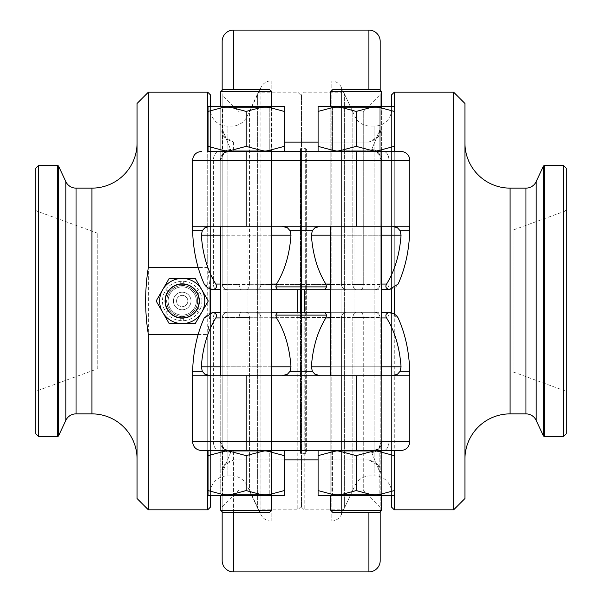 <?xml version="1.0" encoding="UTF-8"?>
<svg xmlns="http://www.w3.org/2000/svg" width="602" height="602" viewBox="0 0 602 602"><rect width="100%" height="100%" fill="white"/><g stroke="black" fill="none" stroke-linecap="round" stroke-linejoin="round"><path stroke-width="0.45" stroke-dasharray="3.01 2.26" d="M197.607 301A15.396 15.396 0 0 0 182.21 285.604A15.396 15.396 0 0 0 166.814 301A15.396 15.396 0 0 0 182.21 316.396A15.396 15.396 0 0 0 197.607 301A15.396 15.396 0 0 0 182.21 285.604A15.396 15.396 0 0 0 166.814 301A15.396 15.396 0 0 0 182.21 316.396A15.396 15.396 0 0 0 197.607 301M187.854 301A5.644 5.644 0 0 0 182.21 295.356A5.644 5.644 0 0 0 176.567 301A5.644 5.644 0 0 0 182.21 306.644A5.644 5.644 0 0 0 187.854 301A5.644 5.644 0 0 0 182.21 295.356A5.644 5.644 0 0 0 176.567 301A5.644 5.644 0 0 0 182.21 306.644A5.644 5.644 0 0 0 187.854 301M201.963 301A19.753 19.753 0 0 0 182.21 281.247A19.753 19.753 0 0 0 162.457 301A19.753 19.753 0 0 0 182.21 320.753A19.753 19.753 0 0 0 201.963 301M199.571 301A17.36 17.36 0 0 0 182.21 283.64A17.36 17.36 0 0 0 164.85 301A17.36 17.36 0 0 0 182.21 318.36A17.36 17.36 0 0 0 199.571 301A17.36 17.36 0 0 0 182.21 283.64A17.36 17.36 0 0 0 164.85 301A17.36 17.36 0 0 0 182.21 318.36A17.36 17.36 0 0 0 199.571 301M97.765 368.725L97.765 233.275L97.765 368.725L37.098 390.803L35.744 392.158L35.744 209.842L35.744 392.158M97.765 233.275L37.098 211.197L37.098 390.803L37.098 211.197L35.744 209.842M409.759 230.686L409.571 226.171L192.79 226.171L320.467 226.171L314.876 227.827L312.348 230.686L311.362 235.201L401.052 235.201L400.067 230.686L409.759 230.686C409.104 250.59 405.229 268.379 398.125 284.069L388.975 284.069L398.125 284.069C396.282 287.116 393.369 288.937 389.381 289.532C386.017 288.651 385.077 286.83 386.559 284.069L325.855 284.069L326.57 286.891L324.832 289.712L378.733 289.712L301.497 289.712L301.497 94.89L301.497 507.11L301.497 312.287L378.733 312.287L223.628 312.287L301.128 312.287L300.503 453.381L300.503 148.619L300.503 453.381L300.503 148.619L301.128 289.712L223.628 289.712L330.807 289.712M300.503 289.712L300.503 312.287M300.503 94.89L297.794 92.181L260.102 92.181A2.709 2.709 0 0 0 257.648 93.746L257.648 508.254L257.648 93.746L247.083 116.397L247.083 485.603L257.648 508.254A2.709 2.709 0 0 0 260.102 509.819L260.102 92.181L260.102 509.819L297.794 509.819L297.794 312.287M297.794 289.712L297.794 509.819L300.503 507.11M231.943 475.956A16.705 16.705 0 0 1 247.083 485.603L247.083 116.397A16.705 16.705 0 0 1 231.943 126.044L227.135 126.044L227.135 475.956L227.135 126.044A16.705 16.705 0 0 1 210.429 109.338L210.429 492.662A16.705 16.705 0 0 1 227.135 475.956L231.943 475.956L231.943 126.044L231.943 475.956M210.429 288.907L210.429 106.336M210.068 288.779L207.72 267.476L207.72 151.441M210.429 94.89L210.429 507.11M207.72 92.181L207.72 509.819M207.72 267.476L198.133 267.476M148.348 92.181L148.348 509.819M137.06 142.975L137.06 459.025L137.06 142.975M35.744 168.259L35.744 433.741M38.453 165.55L38.453 436.45M137.06 103.469L137.06 498.531M207.72 450.559L207.72 334.524L210.068 313.221M198.133 334.524L207.72 334.524M210.429 495.664L210.429 313.093M210.429 492.662L210.429 109.338M513.039 230.069L513.039 371.931L513.039 230.069L564.902 211.197L566.256 209.842L566.256 392.158L566.256 209.842M513.039 371.931L564.902 390.803L564.902 211.197L564.902 390.803L566.256 392.158M306.644 452.027L306.644 149.973L306.644 452.027A1.355 1.355 0 0 1 305.289 453.381L301.497 453.381L301.497 148.619L301.497 453.381M306.644 149.973A1.355 1.355 0 0 0 305.289 148.619L301.497 148.619M301.497 507.11L304.206 509.819L304.206 312.287M304.206 289.712L304.206 509.819L341.898 509.819L341.898 92.181L304.206 92.181L301.497 94.89M391.571 109.338A16.705 16.705 0 0 1 374.865 126.044L374.865 475.956L374.865 126.044L370.057 126.044A16.705 16.705 0 0 1 354.917 116.397L354.917 485.603L354.917 116.397L344.352 93.746A2.709 2.709 0 0 0 341.898 92.181L341.898 509.819A2.709 2.709 0 0 0 344.352 508.254L344.352 93.746L344.352 508.254L354.917 485.603A16.705 16.705 0 0 1 370.057 475.956L370.057 126.044L370.057 475.956L374.865 475.956A16.705 16.705 0 0 1 391.571 492.662L391.571 109.338L391.571 492.662M391.571 495.664L391.571 312.972M391.571 289.028L391.571 106.336M394.28 495.664L394.28 314.124M394.28 287.876L394.28 106.336M464.94 459.025L464.94 142.975L464.94 459.025M566.256 168.259L566.256 433.741M563.547 165.55L563.547 436.45M464.94 103.469L464.94 498.531M453.652 92.181L453.652 509.819M394.28 92.181L394.28 509.819M391.571 94.89L391.571 507.11M210.414 375.829L204.823 374.173A9.03 9.03 0 0 0 210.03 375.829L392.331 375.829L320.083 375.829L314.876 374.173A9.03 9.03 0 0 0 320.083 375.829A9.03 9.03 0 0 1 314.876 374.173L312.348 371.314L290.013 371.314L290.999 366.799L201.309 366.799L202.295 371.314L192.602 371.314L192.79 375.829L409.571 375.829L409.759 371.314C409.104 351.41 405.229 333.621 398.125 317.931L380.193 317.931L380.193 511.798L380.193 473.134L378.387 465.542L368.906 459.89C377.913 462.878 381.676 467.295 380.193 473.134L380.186 317.608L363.262 317.578L380.193 317.931A5.644 5.644 0 0 0 374.549 312.287L330.807 312.287L374.549 312.287A5.644 5.644 0 0 1 380.193 317.931L388.975 317.931L388.975 441.529L388.975 317.931L398.125 317.931L389.381 312.468C386.017 313.349 385.077 315.17 386.559 317.931C394.784 331.198 399.623 347.489 401.052 366.799L311.362 366.799L312.348 371.314M391.947 375.829L409.571 375.829L391.947 375.829L397.538 374.173A9.03 9.03 0 0 1 392.331 375.829L391.947 375.829L392.331 375.829A9.03 9.03 0 0 0 397.538 374.173L400.067 371.314L401.052 366.799M320.467 375.829L281.894 375.829L287.485 374.173A9.03 9.03 0 0 1 282.27 375.829L210.03 375.829A9.03 9.03 0 0 1 204.823 374.173L202.295 371.314M281.894 375.829L282.27 375.829A9.03 9.03 0 0 0 287.485 374.173L290.013 371.314M380.193 506.997L363.262 490.066L363.262 317.442L363.262 490.066L352.832 490.066L341.394 514.59A11.287 11.287 0 0 1 331.168 521.106L271.193 521.106A11.287 11.287 0 0 1 260.967 514.59L249.529 490.066L249.521 317.442L249.529 490.066L239.099 490.066L222.168 506.997L222.168 317.931L222.168 444.246A9.03 8.27 180 0 0 230.634 452.501L222.168 473.134L222.168 444.246L222.168 511.798L222.168 473.134L223.974 465.542L233.456 459.89C224.448 462.878 220.686 467.295 222.168 473.134L230.634 452.501L228.594 450.559L383.451 450.559A9.03 5.516 90 0 0 388.975 441.529L382.052 441.529A9.03 8.285 90 0 1 373.767 450.559A9.03 8.285 90 0 0 382.052 441.529L380.193 444.246L382.052 441.529L409.827 441.529A9.03 9.03 0 0 1 400.797 450.559L383.451 450.559A9.03 5.516 90 0 0 388.975 441.529L356.211 441.529L356.211 450.559M356.211 375.829L356.211 441.529L192.535 441.529L192.535 374.173M331.168 317.51L352.84 317.442L352.832 490.066L352.832 317.721L331.168 317.51L331.168 521.106L331.168 317.51L260.967 317.743L331.168 317.51L331.168 312.287L331.168 317.51M192.535 441.529L213.386 441.529L192.535 441.529C193.076 447.015 196.086 450.025 201.565 450.559L228.594 450.559A9.03 8.285 90 0 1 220.309 441.529A9.03 8.285 90 0 0 228.594 450.559L230.634 452.501A9.03 8.27 180 0 1 222.168 444.246L220.309 441.529L222.168 444.246L222.168 317.931A5.644 5.644 0 0 1 227.812 312.287C224.621 312.491 222.748 314.267 222.176 317.608L239.099 317.442L239.099 490.066L239.099 317.578L222.176 317.608C222.748 314.267 224.621 312.491 227.812 312.287L271.547 312.287L227.812 312.287A5.644 5.644 0 0 0 222.168 317.931L222.168 506.997M381.608 375.829L381.608 450.559L330.807 450.559L381.608 450.559L330.807 450.559L381.608 450.559L330.807 450.605L381.608 450.605L330.807 450.605L381.608 450.605L379.839 451.839L379.839 494.43L381.608 495.664L381.608 375.829L381.608 450.559L330.807 450.559L332.575 451.839L379.839 451.839L332.575 451.839L332.575 494.43L330.807 495.664L330.807 375.829L330.807 450.559L381.608 450.559L379.839 451.839L379.839 494.43L332.575 494.43L379.839 494.43L381.608 495.664L330.807 495.664L381.608 495.664L330.807 495.664L332.575 494.43L379.839 494.43L332.575 494.43L332.575 451.839L330.807 450.559L381.608 450.559L330.807 450.559L330.807 375.829L381.608 375.829L330.807 375.829M271.547 375.829L271.547 450.559L220.753 450.559L271.547 450.559L220.753 450.559L271.547 450.559L220.753 450.605L271.547 450.605L220.753 450.605L271.547 450.605L269.786 451.839L269.786 494.43L271.547 495.664L271.547 375.829L271.547 450.559L220.753 450.559L222.522 451.839L269.786 451.839L222.522 451.839L222.522 494.43L220.753 495.664L220.753 375.829L220.753 450.559L271.547 450.559L269.786 451.839L269.786 494.43L222.522 494.43L269.786 494.43L271.547 495.664L220.753 495.664L271.547 495.664L220.753 495.664L222.522 494.43L269.786 494.43L222.522 494.43L222.522 451.839L220.753 450.559L271.547 450.559L220.753 450.559L220.753 375.829L271.547 375.829L220.753 375.829M192.602 371.314C193.257 351.41 197.132 333.621 204.236 317.931L222.168 317.931L213.386 317.931L213.386 441.529L220.309 441.529L213.386 441.529L213.386 317.931L204.236 317.931C206.08 314.884 208.992 313.063 212.98 312.468C216.344 313.349 217.284 315.17 215.802 317.931L276.506 317.931C284.731 331.198 289.57 347.489 290.999 366.799M276.506 317.931L275.791 315.109L326.57 315.109L325.855 317.931L386.559 317.931M311.362 366.799C312.792 347.489 317.63 331.198 325.855 317.931M201.309 366.799C202.739 347.489 207.577 331.198 215.802 317.931M249.529 317.721L260.967 317.743L249.529 317.721M371.727 452.501L380.193 473.134L371.727 452.501L373.767 450.559L371.727 452.501A9.03 8.27 0 0 0 380.193 444.246A9.03 8.27 0 0 1 371.727 452.501M381.608 312.355L389.381 312.468M324.832 312.287L326.57 315.109M380.186 317.608C379.614 314.267 377.74 312.491 374.549 312.287C377.74 312.491 379.614 314.267 380.186 317.608M277.53 312.287L275.791 315.109M363.262 317.442C362.998 314.191 362.216 312.476 360.922 312.287C362.216 312.476 362.998 314.191 363.262 317.442L352.84 317.442C353.314 314.093 354.51 312.378 356.429 312.287C354.51 312.378 353.314 314.093 352.84 317.442L363.262 317.442M212.98 312.468L215.975 312.468A5.644 3.446 90 0 0 213.386 317.931A5.644 3.446 90 0 1 215.975 312.468L220.753 312.355M341.394 317.743A5.644 5.117 -90 0 1 346.511 312.287A5.644 5.117 90 0 0 341.394 317.743L341.394 514.59L341.394 317.743M241.44 312.287C240.145 312.476 239.363 314.191 239.099 317.442C239.363 314.191 240.145 312.476 241.44 312.287M245.932 312.287C247.851 312.378 249.047 314.093 249.521 317.442C249.047 314.093 247.851 312.378 245.932 312.287M260.967 317.743A5.644 5.117 -90 0 0 255.85 312.287A5.644 5.117 90 0 1 260.967 317.743L260.967 514.59L260.967 317.743M320.467 226.171L192.79 226.171L192.602 230.686C193.257 250.59 197.132 268.379 204.236 284.069L213.386 284.069L204.236 284.069L212.98 289.532C216.344 288.651 217.284 286.83 215.802 284.069C207.577 270.802 202.739 254.511 201.309 235.201L290.999 235.201L290.013 230.686L312.348 230.686M314.876 227.827A9.03 9.03 0 0 1 320.083 226.171A9.03 9.03 0 0 0 314.876 227.827M391.947 226.171L409.571 226.171L391.947 226.171L397.538 227.827A9.03 9.03 0 0 0 392.331 226.171L391.947 226.171L392.331 226.171A9.03 9.03 0 0 1 397.538 227.827L400.067 230.686M210.414 226.171L204.823 227.827A9.03 9.03 0 0 1 210.03 226.171A9.03 9.03 0 0 0 204.823 227.827L202.295 230.686L201.309 235.201M281.894 226.171L287.485 227.827A9.03 9.03 0 0 0 282.27 226.171A9.03 9.03 0 0 1 287.485 227.827L290.013 230.686M380.193 95.003L380.193 284.069L380.193 95.003L363.262 111.934L363.262 284.558L363.262 111.934L352.832 111.934L341.394 87.41A11.287 11.287 0 0 0 331.168 80.894L271.193 80.894A11.287 11.287 0 0 0 260.967 87.41L260.967 284.257L271.193 284.49L249.529 284.279L260.967 284.257A5.644 5.117 -90 0 1 255.85 289.712A5.644 5.117 90 0 0 260.967 284.257L260.967 87.41L249.529 111.934L239.099 111.934L222.168 95.003L222.176 284.392L239.099 284.558L239.099 111.934L239.099 284.422L222.176 284.392L222.168 95.003M331.168 284.49L352.84 284.558L352.832 111.934L352.832 284.279L331.168 284.49L331.168 80.894L331.168 284.49L271.193 284.49L331.168 284.49L331.168 289.712L331.168 284.49M249.521 284.558L249.529 111.934L249.521 284.558C249.047 287.906 247.851 289.622 245.932 289.712C247.851 289.622 249.047 287.906 249.521 284.558L239.099 284.558C239.363 287.809 240.145 289.524 241.44 289.712C240.145 289.524 239.363 287.809 239.099 284.558L249.521 284.558M380.193 128.866L380.193 90.202L380.193 128.866L378.387 136.458L368.906 142.11C377.913 139.122 381.676 134.705 380.193 128.866L380.193 157.754L380.193 128.866L371.727 149.499L380.193 128.866M222.168 128.866L222.168 90.202L222.168 128.866L223.974 136.458L233.456 142.11C224.448 139.122 220.686 134.705 222.168 128.866L222.168 284.069L222.168 128.866L230.634 149.499L228.594 151.441L218.91 151.441L233.456 151.441L228.594 151.441L230.634 149.499L222.168 128.866M381.608 226.171L381.608 151.441L330.807 151.441L381.608 151.441L330.807 151.441L381.608 151.441L330.807 151.441L381.608 151.441L381.608 226.171L330.807 226.171L330.807 151.441L381.608 151.441L379.839 150.207L332.575 150.207L330.807 151.441L330.807 226.171L381.608 226.171L330.807 226.171L381.608 226.171L381.608 106.336L330.807 106.381L381.608 106.381L330.807 106.381L381.608 106.381L379.839 107.615L379.839 150.207L381.608 151.441M271.547 226.171L271.547 106.336L269.786 107.615L222.522 107.615L269.786 107.615L222.522 107.615L269.786 107.615L269.786 150.207L271.547 151.441L271.547 226.171L220.753 226.171L271.547 226.171L220.753 226.171L271.547 226.171L271.547 151.441L220.753 151.441L271.547 151.441L220.753 151.441L271.547 151.441L220.753 151.441L271.547 151.441L227.105 151.441L246.15 146.361L265.204 151.441L284.257 146.361L284.257 151.441L284.257 146.361L265.204 151.441L246.15 146.361L227.097 151.441L208.044 146.361L227.097 151.441L208.044 151.441L208.044 146.361L208.044 151.441L265.204 151.441L227.097 151.441L208.044 146.361L208.044 151.441L227.097 151.441L246.15 146.361L246.15 111.415L265.204 106.336L284.257 111.415L284.257 151.441L265.204 151.441L246.15 146.361L246.15 111.415L227.097 106.336L246.15 111.415L246.15 146.361M220.753 226.171L220.753 106.336L271.547 106.381L220.753 106.381L271.547 106.381L220.753 106.381L222.522 107.615L222.522 150.207L220.753 151.441L222.522 150.207L269.786 150.207L222.522 150.207L269.786 150.207L271.547 151.441M277.53 289.712L275.791 286.891L276.506 284.069L215.802 284.069M290.999 235.201C289.57 254.511 284.731 270.802 276.506 284.069M325.855 284.069C317.63 270.802 312.792 254.511 311.362 235.201M401.052 235.201C399.623 254.511 394.784 270.802 386.559 284.069M380.193 284.069L380.193 157.754L380.186 284.392L363.262 284.422L380.193 284.069A5.644 5.644 0 0 1 374.549 289.712A5.644 5.644 0 0 0 380.193 284.069L388.975 284.069L380.193 284.069M220.309 160.471L222.168 157.754A9.03 8.27 0 0 1 230.634 149.499A9.03 8.27 -0 0 0 222.168 157.754L220.309 160.471A9.03 8.285 90 0 1 228.594 151.441A9.03 8.285 90 0 0 220.309 160.471L213.386 160.471L220.309 160.471M380.193 157.754L382.052 160.471A9.03 8.285 90 0 0 373.767 151.441L233.456 151.441L373.767 151.441L371.727 149.499L373.767 151.441L383.451 151.441L373.767 151.441A9.03 8.285 90 0 1 382.052 160.471L380.193 157.754A9.03 8.27 180 0 0 371.727 149.499A9.03 8.27 180 0 1 380.193 157.754C379.23 153.849 377.085 151.742 373.767 151.441C378.229 152.9 380.374 155.007 380.193 157.754M394.318 146.361L375.264 151.441L356.203 146.361L356.203 111.415L356.203 146.361L337.15 151.441L394.318 151.441L375.264 151.441L394.318 146.361L394.318 151.441L394.318 111.415L394.318 146.361L394.318 111.415L375.264 106.336L356.211 111.415L337.15 106.336L394.318 106.336L394.318 111.415L394.318 106.336L375.264 106.336L394.318 111.415L375.264 106.336L356.203 111.415L375.264 106.336L318.097 106.336L337.15 106.336L356.203 111.415L337.15 106.336L318.097 111.415L318.097 106.336L318.097 111.415L337.15 106.336L318.097 111.415L318.097 146.361L337.15 151.441L356.203 146.361L375.264 151.441L394.318 146.361L394.318 151.441L383.451 151.441L400.797 151.441L218.91 151.441A9.03 5.516 90 0 0 213.386 160.471L213.386 284.069L222.168 284.069A5.644 5.644 0 0 0 227.812 289.712A5.644 5.644 0 0 1 222.168 284.069L213.386 284.069L213.386 160.471A9.03 5.516 90 0 1 218.91 151.441M389.381 289.532L381.608 289.645M380.186 284.392C379.614 287.733 377.74 289.509 374.549 289.712C377.74 289.509 379.614 287.733 380.186 284.392M363.262 284.558C362.998 287.809 362.216 289.524 360.922 289.712C362.216 289.524 362.998 287.809 363.262 284.558L352.84 284.558C353.314 287.906 354.51 289.622 356.429 289.712C354.51 289.622 353.314 287.906 352.84 284.558L363.262 284.558M212.98 289.532L215.975 289.532A5.644 3.446 90 0 1 213.386 284.069A5.644 3.446 90 0 0 215.975 289.532L220.753 289.645M341.394 284.257A5.644 5.117 -90 0 0 346.511 289.712A5.644 5.117 90 0 1 341.394 284.257L341.394 87.41L341.394 284.257M227.812 289.712C224.621 289.509 222.748 287.733 222.176 284.392C222.748 287.733 224.621 289.509 227.812 289.712M380.193 511.798L379.35 512.641L333.064 512.641L379.35 512.641L333.064 512.641L330.807 510.383L381.608 510.383L381.608 91.617L330.807 91.617L381.608 91.617L379.35 89.359L333.064 89.359L379.35 89.359L333.064 89.359L330.807 91.617L381.608 91.617M330.807 510.383L381.608 510.383L330.807 510.383L330.807 91.617M271.547 510.383L220.753 510.383L220.753 91.617L271.547 91.617L220.753 91.617L223.011 89.359L269.29 89.359L223.011 89.359L269.29 89.359L271.547 91.617L271.547 510.383L220.753 510.383L271.547 510.383L269.29 512.641L223.011 512.641L269.29 512.641L223.011 512.641L222.168 511.798M220.753 91.617L271.547 91.617M330.807 226.171L330.807 106.336L332.575 107.615L379.839 107.615L332.575 107.615L332.575 150.207L379.839 150.207L332.575 150.207L330.807 151.441M284.257 455.639L265.204 450.559L208.044 450.559L208.044 455.639L208.044 450.559L284.257 450.559L265.204 450.559L284.257 450.559L284.257 490.585L284.257 450.559L284.257 455.639L265.204 450.559L246.15 455.639L227.097 450.559L208.044 455.639L208.044 490.585L227.097 495.664L246.15 490.585L265.204 495.664L284.257 490.585L284.257 495.664L284.257 490.585L265.204 495.664L246.15 490.585L227.097 495.664L208.044 490.585L208.044 495.664L208.044 490.585L208.044 495.664L265.204 495.664L227.097 495.664L208.044 490.585L208.044 455.639L227.097 450.559L246.15 455.639L246.15 490.585L227.097 495.664L265.204 495.664L246.15 490.585L246.15 455.639L265.204 450.559L284.257 455.639L284.257 495.664L227.097 495.664M265.204 495.664L284.257 495.664L265.204 495.664L284.257 490.585M394.318 455.639L375.264 450.559L318.097 450.559L318.097 455.639L318.097 450.559L394.318 450.559L375.264 450.559L394.318 450.559L394.318 490.585L394.318 450.559L394.318 455.639L375.264 450.559L356.203 455.639L337.15 450.559L318.097 455.639L318.097 490.585L337.15 495.664L356.203 490.585L375.264 495.664L394.318 490.585L394.318 495.664L394.318 490.585L375.264 495.664L356.203 490.585L337.15 495.664L318.097 490.585L318.097 495.664L318.097 490.585L318.097 495.664L375.264 495.664L337.15 495.664L318.097 490.585L318.097 455.639L337.15 450.559L356.203 455.639L356.211 490.585L337.15 495.664L375.257 495.664L356.211 490.585L356.211 455.639L375.264 450.559L394.318 455.639L394.318 495.664L337.15 495.664M375.264 495.664L394.318 495.664L375.264 495.664L394.318 490.585M220.753 106.336L271.547 106.336L220.753 106.336L222.522 107.615L222.522 150.207L269.786 150.207L269.786 107.615L271.547 106.336L220.753 106.336M284.257 111.415L265.204 106.336L246.15 111.415L227.097 106.336L284.257 106.336L265.204 106.336L284.257 106.336L284.257 146.361L284.257 106.336L284.257 111.415L265.204 106.336L208.044 106.336L227.097 106.336L208.044 111.415L208.044 146.361L208.044 111.415L227.097 106.336L208.044 111.415L208.044 106.336L208.044 146.361M265.204 151.441L227.105 151.441L265.204 151.441L284.257 146.361M330.807 106.336L381.608 106.336L330.807 106.336L332.575 107.615L379.839 107.615L381.608 106.381L330.807 106.336M394.318 151.441L337.15 151.441L318.097 146.361L318.097 151.441L318.097 146.361L318.097 151.441L337.15 151.441L318.097 151.441L337.15 151.441L318.097 146.361L318.097 111.415L318.097 146.361M265.204 106.336L227.097 106.336L265.204 106.336L246.15 111.415M208.044 111.415L208.044 106.336L227.097 106.336M379.839 107.615L379.839 150.207L332.575 150.207L332.575 107.615L379.839 107.615M394.318 111.415L394.318 106.336L337.15 106.336L375.264 106.336M375.264 151.441L356.211 146.361L337.15 151.441L375.257 151.441L337.15 151.441M356.211 111.415L356.211 146.361M318.097 111.415L318.097 106.336L337.15 106.336M222.522 451.839L269.786 451.839L222.522 451.839M284.257 450.559L265.204 450.559L246.15 455.639L246.15 490.585M246.15 455.639L227.097 450.559L208.044 455.639L208.044 490.585M208.044 455.639L208.044 450.559L227.097 450.559L208.044 450.559M265.204 450.559L227.097 450.559L265.204 450.559M332.575 451.839L379.839 451.839L332.575 451.839M356.211 455.639L337.15 450.559L375.264 450.559L356.211 455.639L356.211 490.585M318.097 455.639L318.097 450.559L337.15 450.559L318.097 455.639L318.097 490.585M375.264 450.559L318.097 450.559M183.678 284.129L183.678 278.425L180.743 278.425L183.678 278.425M180.743 284.129L180.743 278.425M197.554 293.836L202.498 290.984L201.03 288.441L202.498 290.984M196.086 291.293L201.03 288.441M196.086 310.707L201.03 313.559L202.498 311.016L201.03 313.559M197.554 308.164L202.498 311.016M180.743 317.871L180.743 323.575L183.678 323.575L180.743 323.575M183.678 317.871L183.678 323.575M166.867 308.164L161.923 311.016L163.39 313.559L161.923 311.016M168.334 310.707L163.39 313.559M168.334 291.293L163.39 288.441L161.923 290.984L163.39 288.441M166.867 293.836L161.923 290.984M190.676 286.334A16.931 16.931 0 0 1 196.877 309.466A16.931 16.931 0 0 1 173.745 315.666A16.931 16.931 0 0 1 167.544 292.534A16.931 16.931 0 0 1 190.676 286.334A16.931 16.931 0 0 1 196.877 309.466A16.931 16.931 0 0 1 173.745 315.666A16.931 16.931 0 0 1 167.544 292.534A16.931 16.931 0 0 1 190.676 286.334A16.931 16.931 0 0 1 196.877 309.466A16.931 16.931 0 0 1 173.745 315.666A16.931 16.931 0 0 1 167.544 292.534A16.931 16.931 0 0 1 190.676 286.334M189.261 288.779A14.109 14.109 0 0 1 194.431 308.051A14.109 14.109 0 0 1 175.152 313.221A14.109 14.109 0 0 1 169.99 293.942A14.109 14.109 0 0 1 189.261 288.779A14.109 14.109 0 0 1 194.431 308.051A14.109 14.109 0 0 1 175.152 313.221A14.109 14.109 0 0 1 169.99 293.942A14.109 14.109 0 0 1 189.261 288.779A14.109 14.109 0 0 1 194.431 308.051A14.109 14.109 0 0 1 175.152 313.221A14.109 14.109 0 0 1 169.99 293.942A14.109 14.109 0 0 1 189.261 288.779A14.109 14.109 0 0 0 169.99 293.942A14.109 14.109 0 0 0 175.152 313.221M186.612 293.377A8.804 8.804 0 0 1 189.833 305.402A8.804 8.804 0 0 1 177.808 308.623A8.804 8.804 0 0 1 174.588 296.598A8.804 8.804 0 0 1 186.612 293.377A8.804 8.804 0 0 1 189.833 305.402A8.804 8.804 0 0 1 177.808 308.623A8.804 8.804 0 0 1 174.588 296.598A8.804 8.804 0 0 1 186.612 293.377M193.498 281.45A22.575 22.575 0 0 1 182.21 323.575L169.177 323.575L162.66 312.287A22.575 22.575 0 0 1 193.498 281.45M195.244 278.425L208.277 301L195.244 323.575L182.21 323.575A22.575 22.575 0 0 1 162.66 312.287L156.144 301L169.177 278.425L195.244 278.425M91.91 188.125L91.91 413.875M76.04 188.125L76.04 413.875M65.806 181.608L65.806 420.392M57.453 165.55L57.453 436.45M58.68 166.333L58.68 435.667M305.289 148.619L305.289 453.381L305.289 148.619M510.09 188.125L510.09 413.875M536.194 181.608L536.194 420.392M525.96 188.125L525.96 413.875M544.547 165.55L544.547 436.45M543.32 166.333L543.32 435.667M220.753 366.799L271.547 366.799M330.807 366.799L381.608 366.799M246.15 450.559L246.15 375.829M271.193 521.106L271.193 317.51L271.193 521.106M239.099 317.442L249.521 317.442L239.099 317.442M233.456 512.641L233.456 459.89L368.906 459.89L368.906 571.9M284.257 459.89L233.456 459.89L233.456 571.9M409.759 371.314L400.067 371.314M368.906 512.641L368.906 459.89L318.097 459.89M233.456 459.89L233.456 450.559L233.456 459.89M368.906 459.89L368.906 450.559L368.906 459.89M213.386 441.529A9.03 5.516 90 0 0 218.91 450.559A9.03 5.516 90 0 1 213.386 441.529M381.608 317.931L330.807 317.931M271.547 317.931L220.753 317.931M388.975 317.931A5.644 3.446 -90 0 0 386.386 312.468A5.644 3.446 -90 0 1 388.975 317.931M271.193 317.51L271.193 312.287L271.193 317.51M381.608 235.201L330.807 235.201M271.547 235.201L220.753 235.201M271.193 80.894L271.193 284.49L271.193 80.894M318.097 142.11L368.906 142.11L368.906 89.359M233.456 30.1L233.456 89.359M368.906 30.1L368.906 142.11L284.257 142.11M326.57 286.891L275.791 286.891M192.602 230.686L202.295 230.686M192.535 227.834L192.535 160.471L409.827 160.471L388.975 160.471L388.975 284.069L388.975 160.471L409.827 160.471C409.285 154.985 406.275 151.975 400.797 151.441M382.052 160.471L388.975 160.471A9.03 5.516 90 0 0 383.451 151.441A9.03 5.516 90 0 1 388.975 160.471L382.052 160.471M233.456 142.11L233.456 151.441L233.456 142.11M368.906 142.11L368.906 151.441L368.906 142.11M246.15 226.171L246.15 151.441M356.211 226.171L356.211 151.441M220.753 284.069L271.547 284.069M330.807 284.069L381.608 284.069M388.975 284.069A5.644 3.446 -90 0 1 386.386 289.532A5.644 3.446 -90 0 0 388.975 284.069M271.193 284.49L271.193 289.712L271.193 284.49M189.984 287.53A15.554 15.554 0 0 1 195.68 308.773A15.554 15.554 0 0 1 174.429 314.47A15.554 15.554 0 0 1 168.741 293.219A15.554 15.554 0 0 1 189.984 287.53M409.827 441.529L409.827 374.166M380.193 444.246C379.23 448.151 377.085 450.258 373.767 450.559C378.229 449.1 380.374 446.993 380.193 444.246M228.594 450.559C224.32 449.258 222.176 447.151 222.168 444.246C222.176 447.309 226.397 451.312 228.594 450.559M228.594 151.441C224.32 152.742 222.176 154.849 222.168 157.754C222.176 154.691 226.397 150.688 228.594 151.441M409.827 227.827L409.827 160.471M192.535 160.471C193.076 154.985 196.086 151.975 201.565 151.441"/><path stroke-width="0.9" d="M301.181 301L301.497 312.287L301.497 289.712L301.181 301M300.503 312.287L300.503 289.712M297.794 312.287L297.794 289.712M210.429 313.093L210.429 288.907M210.429 106.336L210.429 94.89L207.72 92.181L148.348 92.181L148.348 267.476C144.743 289.75 144.743 312.099 148.348 334.524L198.133 334.524M207.72 151.441L207.72 92.181M210.068 313.221L210.068 288.779M210.429 495.664L210.429 507.11L207.72 509.819L148.348 509.819L148.348 334.524M198.133 267.476L148.348 267.476M148.348 509.819L137.06 498.531L137.06 103.469L148.348 92.181M65.806 420.392L65.806 181.608L58.68 166.333A1.355 1.355 0 0 0 57.453 165.55L38.453 165.55L35.744 168.259L35.744 433.741L38.453 436.45L57.453 436.45A1.355 1.355 0 0 0 58.68 435.667L65.806 420.392A11.287 11.287 0 0 1 76.04 413.875L91.91 413.875A45.15 45.15 0 0 1 137.06 459.025M91.91 413.875L91.91 188.125A45.15 45.15 0 0 0 137.06 142.975M91.91 188.125L76.04 188.125A11.287 11.287 0 0 1 65.806 181.608M38.453 436.45L38.453 165.55M207.72 509.819L207.72 450.559M304.206 312.287L304.206 289.712M453.652 509.819L453.652 92.181L464.94 103.469L464.94 498.531L453.652 509.819L394.28 509.819L391.571 507.11L391.571 495.664M391.571 312.972L391.571 289.028M391.571 106.336L391.571 94.89L394.28 92.181L394.28 106.336M394.28 509.819L394.28 495.664M394.28 314.124L394.28 287.876M453.652 92.181L394.28 92.181M464.94 459.025A45.15 45.15 0 0 1 510.09 413.875L510.09 188.125A45.15 45.15 0 0 1 464.94 142.975M510.09 413.875L525.96 413.875L525.96 188.125L510.09 188.125M525.96 413.875A11.287 11.287 0 0 1 536.194 420.392L543.32 435.667L543.32 166.333L536.194 181.608A11.287 11.287 0 0 1 525.96 188.125M563.547 165.55L566.256 168.259L566.256 433.741L563.547 436.45L563.547 165.55L544.547 165.55A1.355 1.355 0 0 0 543.32 166.333M563.547 436.45L544.547 436.45A1.355 1.355 0 0 1 543.32 435.667M210.414 375.829L204.823 374.173L202.295 371.314L201.309 366.799L220.753 366.799M271.547 366.799L290.999 366.799L290.013 371.314L312.348 371.314L311.362 366.799L330.807 366.799M281.894 375.829L287.485 374.173L290.013 371.314M381.608 366.799L401.052 366.799L400.067 371.314L409.759 371.314L409.571 375.829L192.79 375.829L192.602 371.314C193.257 351.41 197.132 333.621 204.236 317.931L212.98 312.468C216.344 313.349 217.284 315.17 215.802 317.931C207.577 331.198 202.739 347.489 201.309 366.799M391.947 375.829L397.538 374.173L400.067 371.314M320.467 375.829L314.876 374.173L312.348 371.314M380.193 560.612L380.193 511.798L380.193 560.612A11.287 11.287 0 0 1 368.906 571.9L233.456 571.9A11.287 11.287 0 0 1 222.168 560.612L222.168 511.798L222.168 560.612M271.547 312.287L330.807 312.287L271.547 312.287M277.53 312.287L275.791 315.109L276.506 317.931L271.547 317.931M290.999 366.799C289.57 347.489 284.731 331.198 276.506 317.931M330.807 317.931L325.855 317.931C317.63 331.198 312.792 347.489 311.362 366.799M325.855 317.931L326.57 315.109L275.791 315.109M401.052 366.799C399.623 347.489 394.784 331.198 386.559 317.931C385.077 315.17 386.017 313.349 389.381 312.468C393.369 313.063 396.282 314.884 398.125 317.931C405.229 333.621 409.104 351.41 409.759 371.314M246.15 450.559L201.565 450.559C196.086 450.025 193.076 447.015 192.535 441.529L409.827 441.529C409.285 447.015 406.275 450.025 400.797 450.559L246.15 450.559L246.15 375.829M220.753 312.355L212.98 312.468M324.832 312.287L326.57 315.109M389.381 312.468L381.608 312.355M320.467 226.171L314.876 227.827L312.348 230.686L290.013 230.686L290.999 235.201L271.547 235.201M391.947 226.171L397.538 227.827L400.067 230.686L401.052 235.201L381.608 235.201M330.807 235.201L311.362 235.201L312.348 230.686M210.414 226.171L204.823 227.827L202.295 230.686L192.602 230.686L192.79 226.171L409.571 226.171L409.759 230.686C409.104 250.59 405.229 268.379 398.125 284.069L389.381 289.532C386.017 288.651 385.077 286.83 386.559 284.069C394.784 270.802 399.623 254.511 401.052 235.201M281.894 226.171L287.485 227.827L290.013 230.686M220.753 235.201L201.309 235.201L202.295 230.686M218.91 151.441L356.211 151.441L356.211 160.471L409.827 160.471A9.03 9.03 0 0 0 400.797 151.441L394.318 151.441L394.318 146.361L375.264 151.441L356.211 146.361L337.15 151.441L330.807 151.441M356.211 151.441L400.797 151.441M356.211 226.171L356.211 160.471L192.535 160.471L192.535 227.827M380.193 41.387L380.193 90.202L380.193 41.387A11.287 11.287 0 0 0 368.906 30.1L233.456 30.1A11.287 11.287 0 0 0 222.168 41.387L222.168 90.202L222.168 41.387M208.044 111.415L227.097 106.336L208.044 106.336L208.044 146.361L227.097 151.441L220.753 151.441L227.105 151.441L246.15 146.361L265.204 151.441L284.257 146.361L284.257 111.415L265.204 106.336L227.097 106.336L246.15 111.415L246.15 146.361M271.547 289.712L324.832 289.712L271.547 289.712M330.807 289.712L324.832 289.712L326.57 286.891L325.855 284.069L330.807 284.069M271.547 284.069L276.506 284.069C284.731 270.802 289.57 254.511 290.999 235.201M276.506 284.069L275.791 286.891L326.57 286.891M311.362 235.201C312.792 254.511 317.63 270.802 325.855 284.069M201.309 235.201C202.739 254.511 207.577 270.802 215.802 284.069C217.284 286.83 216.344 288.651 212.98 289.532C208.992 288.937 206.08 287.116 204.236 284.069C197.132 268.379 193.257 250.59 192.602 230.686M381.608 289.645L389.381 289.532M277.53 289.712L275.791 286.891M212.98 289.532L220.753 289.645M380.193 511.798L381.608 510.383L381.608 495.664L375.257 495.664L394.318 490.585L394.318 455.639L375.264 450.559L356.211 455.639L356.211 490.585L375.264 495.664L394.318 495.664L394.318 490.585M222.168 511.798L220.753 510.383L271.547 510.383L271.547 495.664L265.204 495.664L284.257 490.585L284.257 455.639L265.204 450.559L246.15 455.639L246.15 490.585L265.204 495.664L284.257 495.664L284.257 490.585M271.547 510.383L269.29 512.641L223.011 512.641L220.753 510.383L220.753 495.664L227.105 495.664L246.15 490.585M223.011 89.359L269.29 89.359L271.547 91.617L220.753 91.617L223.011 89.359M271.547 375.829L271.547 226.171M246.15 111.415L265.204 106.336L271.547 106.336L271.547 91.617M220.753 375.829L220.753 226.171M227.097 106.336L220.753 106.336L220.753 91.617M379.35 512.641L333.064 512.641L330.807 510.383L381.608 510.383L379.35 512.641M333.064 89.359L379.35 89.359L381.608 91.617L330.807 91.617L333.064 89.359M381.608 375.829L381.608 226.171M375.264 106.336L394.318 111.415L394.318 106.336L318.097 106.336L318.097 111.415L337.15 106.336L356.211 111.415L375.264 106.336L381.608 106.336L381.608 91.617M330.807 510.383L330.807 495.664L337.158 495.664L356.211 490.585M330.807 375.829L330.807 226.171M337.15 106.336L330.807 106.336L330.807 91.617M265.204 106.336L284.257 106.336L284.257 111.415M271.547 151.441L284.257 151.441L284.257 146.361M265.204 151.441L208.044 151.441L208.044 146.361M318.097 111.415L318.097 146.361L337.15 151.441L381.608 151.441M356.211 111.415L356.211 146.361M394.318 111.415L394.318 146.361M337.15 151.441L318.097 151.441L318.097 146.361M394.318 151.441L375.264 151.441M208.044 450.559L208.044 490.585L227.097 495.664L265.204 495.664M208.044 455.639L227.097 450.559L246.15 455.639M284.257 450.559L284.257 455.639M227.097 495.664L208.044 495.664L208.044 490.585M318.097 450.559L318.097 490.585L337.15 495.664L375.264 495.664M318.097 455.639L337.15 450.559L356.211 455.639M375.264 450.559L394.318 450.559L394.318 455.639M337.15 495.664L318.097 495.664L318.097 490.585M180.743 284.129L183.678 284.129L180.743 284.129M196.086 291.293L197.554 293.836L196.086 291.293M197.554 308.164L196.086 310.707L197.554 308.164M183.678 317.871L180.743 317.871L183.678 317.871M168.334 310.707L166.867 308.164L168.334 310.707M166.867 293.836L168.334 291.293L166.867 293.836M182.21 323.575A22.575 22.575 0 0 1 162.66 312.287L169.177 323.575L195.244 323.575L208.277 301L195.244 278.425L169.177 278.425L156.144 301L162.66 312.287A22.575 22.575 0 0 1 182.21 278.425A22.575 22.575 0 0 1 201.76 312.287A22.575 22.575 0 0 1 182.21 323.575M190.676 286.334A16.931 16.931 0 0 1 196.877 309.466A16.931 16.931 0 0 1 173.745 315.666A16.931 16.931 0 0 1 167.544 292.534A16.931 16.931 0 0 1 190.676 286.334M76.04 413.875L76.04 188.125M58.68 435.667L58.68 166.333M57.453 436.45L57.453 165.55M536.194 420.392L536.194 181.608M544.547 436.45L544.547 165.55M192.602 371.314L202.295 371.314M233.456 571.9L233.456 512.641M368.906 571.9L368.906 512.641M318.097 459.89L284.257 459.89M356.211 375.829L356.211 450.559M386.559 317.931L381.608 317.931M220.753 317.931L215.802 317.931M246.15 151.441L246.15 226.171M368.906 89.359L368.906 30.1M233.456 89.359L233.456 30.1M284.257 142.11L318.097 142.11M409.759 230.686L400.067 230.686M215.802 284.069L220.753 284.069M381.608 284.069L386.559 284.069M192.535 374.166L192.535 441.529M409.827 374.173L409.827 441.529M409.827 160.471L409.827 227.834M192.535 160.471C193.076 154.985 196.086 151.975 201.565 151.441"/></g></svg>
